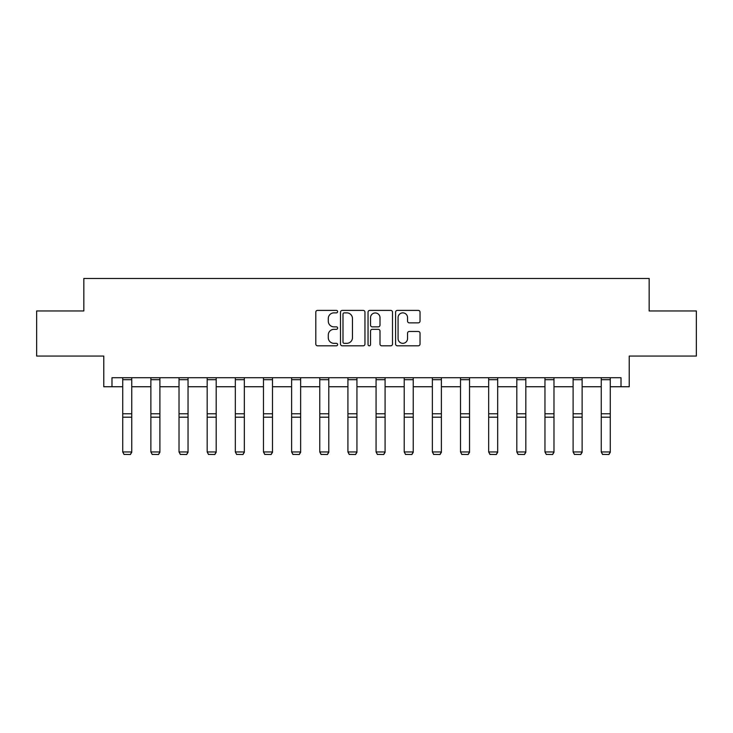 <?xml version="1.0" encoding="UTF-8"?>
<svg xmlns="http://www.w3.org/2000/svg" width="733" height="733" viewBox="0 0 733 733"><rect width="100%" height="100%" fill="white"/><g stroke="black" fill="none" stroke-linecap="round" stroke-linejoin="round"><path stroke-width="1.1" d="M337.629 311.626A1.237 1.237 0 0 0 336.392 310.389L317.572 310.389A1.768 1.768 0 0 0 315.804 312.157L315.804 344.034A1.768 1.768 0 0 0 317.572 345.811L336.392 345.811A1.237 1.237 0 0 0 337.629 344.565A1.237 1.237 0 0 0 336.392 343.328L333.955 343.328A5.672 5.672 0 0 1 328.283 337.656L328.283 335.008A5.672 5.672 0 0 1 333.955 329.337L336.392 329.337A1.237 1.237 0 0 0 337.629 328.1A1.237 1.237 0 0 0 336.392 326.854L333.955 326.854A5.672 5.672 0 0 1 328.283 321.191L328.283 318.534A5.672 5.672 0 0 1 333.955 312.863L336.392 312.863A1.237 1.237 0 0 0 337.629 311.626M111.984 386.74L111.984 377.715L621.016 377.715L621.016 386.74L629.226 386.74L629.226 356.064L696.35 356.064L696.35 310.957L649.163 310.957L649.163 278.476L83.837 278.476L83.837 310.957L36.65 310.957L36.65 356.064L103.774 356.064L103.774 386.74L122.723 386.74M418.259 322.868A1.768 1.768 0 0 0 420.036 321.1L420.036 312.157A1.768 1.768 0 0 0 418.259 310.389L397.359 310.389A1.768 1.768 0 0 0 395.591 312.157L395.591 344.034A1.768 1.768 0 0 0 397.359 345.811L418.259 345.811A1.768 1.768 0 0 0 420.036 344.034L420.036 333.231A1.768 1.768 0 0 0 418.259 331.463L409.316 331.463A1.768 1.768 0 0 0 407.548 333.231L407.548 338.591A4.737 4.737 0 0 1 402.811 343.328A4.737 4.737 0 0 1 398.074 338.591L398.074 317.6A4.737 4.737 0 0 1 402.811 312.863A4.737 4.737 0 0 1 407.548 317.6L407.548 321.1A1.768 1.768 0 0 0 409.316 322.868L418.259 322.868M364.952 312.157A1.768 1.768 0 0 0 363.183 310.389L342.284 310.389A1.768 1.768 0 0 0 340.506 312.157L340.506 344.034A1.768 1.768 0 0 0 342.284 345.811L363.183 345.811A1.768 1.768 0 0 0 364.952 344.034L364.952 312.157M369.817 310.389L390.716 310.389A1.768 1.768 0 0 1 392.494 312.157L392.494 344.034A1.768 1.768 0 0 1 390.716 345.811L381.774 345.811A1.768 1.768 0 0 1 380.006 344.034L380.006 331.105A1.768 1.768 0 0 0 378.237 329.337L372.3 329.337A1.768 1.768 0 0 0 370.531 331.105L370.531 344.565A1.237 1.237 0 0 1 369.285 345.811A1.237 1.237 0 0 1 368.048 344.565L368.048 312.157A1.768 1.768 0 0 1 369.817 310.389M131.748 386.74L150.87 386.74M159.895 386.74L179.017 386.74M188.042 386.74L207.173 386.74M216.189 386.74L235.32 386.74M244.336 386.74L263.468 386.74M272.493 386.74L291.615 386.74M300.64 386.74L319.762 386.74M328.787 386.74L347.918 386.74M356.934 386.74L376.066 386.74M385.082 386.74L404.213 386.74M413.238 386.74L432.36 386.74M441.385 386.74L460.507 386.74M469.532 386.74L488.664 386.74M497.68 386.74L516.811 386.74M525.827 386.74L544.958 386.74M553.983 386.74L573.105 386.74M582.13 386.74L601.252 386.74M610.277 386.74L621.016 386.74M344.226 312.863A1.237 1.237 0 0 0 342.989 314.1L342.989 342.091A1.237 1.237 0 0 0 344.226 343.328L346.791 343.328A5.672 5.672 0 0 0 352.463 337.656L352.463 318.534A5.672 5.672 0 0 0 346.791 312.863L344.226 312.863M380.006 317.691A4.737 4.737 0 0 0 375.269 312.954A4.737 4.737 0 0 0 370.531 317.691L370.531 325.086A1.768 1.768 0 0 0 372.3 326.854L378.237 326.854A1.768 1.768 0 0 0 380.006 325.086L380.006 317.691M131.748 377.715L131.748 452.279L130.392 454.524L124.079 454.396L130.392 454.524M124.079 454.524L122.723 451.959L131.748 451.959L130.392 454.396M122.723 377.715L122.723 451.959L124.079 454.396M159.895 377.715L159.895 452.279L158.539 454.524L152.226 454.396L158.539 454.524M152.226 454.524L150.87 451.959L159.895 451.959L158.539 454.396M150.87 377.715L150.87 451.959L152.226 454.396M188.042 377.715L188.042 452.279L186.686 454.524L180.373 454.396L186.686 454.524M180.373 454.524L179.017 451.959L188.042 451.959L186.686 454.396M179.017 377.715L179.017 451.959L180.373 454.396M216.189 377.715L216.189 452.279L214.833 454.524L208.52 454.396L214.833 454.524M208.52 454.524L207.173 451.959L216.189 451.959L214.833 454.396M207.173 377.715L207.173 451.959L208.52 454.396M244.336 377.715L244.336 452.279L242.989 454.524L236.667 454.396L242.989 454.524M236.667 454.524L235.32 451.959L244.336 451.959L242.989 454.396M235.32 377.715L235.32 451.959L236.667 454.396M272.493 377.715L272.493 452.279L271.137 454.524L264.824 454.396L271.137 454.524M264.824 454.524L263.468 451.959L272.493 451.959L271.137 454.396M263.468 377.715L263.468 451.959L264.824 454.396M300.64 377.715L300.64 452.279L299.284 454.524L292.971 454.396L299.284 454.524M292.971 454.524L291.615 451.959L300.64 451.959L299.284 454.396M291.615 377.715L291.615 451.959L292.971 454.396M328.787 377.715L328.787 452.279L327.431 454.524L321.118 454.396L327.431 454.524M321.118 454.524L319.762 451.959L328.787 451.959L327.431 454.396M319.762 377.715L319.762 451.959L321.118 454.396M356.934 377.715L356.934 452.279L355.587 454.524L349.265 454.396L355.587 454.524M349.265 454.524L347.918 451.959L356.934 451.959L355.587 454.396M347.918 377.715L347.918 451.959L349.265 454.396M385.082 377.715L385.082 452.279L383.735 454.524L377.413 454.396L383.735 454.524M377.413 454.524L376.066 451.959L385.082 451.959L383.735 454.396M376.066 377.715L376.066 451.959L377.413 454.396M413.238 377.715L413.238 452.279L411.882 454.524L405.569 454.396L411.882 454.524M405.569 454.524L404.213 451.959L413.238 451.959L411.882 454.396M404.213 377.715L404.213 451.959L405.569 454.396M441.385 377.715L441.385 452.279L440.029 454.524L433.716 454.396L440.029 454.524M433.716 454.524L432.36 451.959L441.385 451.959L440.029 454.396M432.36 377.715L432.36 451.959L433.716 454.396M469.532 377.715L469.532 452.279L468.176 454.524L461.863 454.396L468.176 454.524M461.863 454.524L460.507 451.959L469.532 451.959L468.176 454.396M460.507 377.715L460.507 451.959L461.863 454.396M497.68 377.715L497.68 452.279L496.333 454.524L490.01 454.396L496.333 454.524M490.01 454.524L488.664 451.959L497.68 451.959L496.333 454.396M488.664 377.715L488.664 451.959L490.01 454.396M525.827 377.715L525.827 452.279L524.48 454.524L518.167 454.396L524.48 454.524M518.167 454.524L516.811 451.959L525.827 451.959L524.48 454.396M516.811 377.715L516.811 451.959L518.167 454.396M553.983 377.715L553.983 452.279L552.627 454.524L546.314 454.396L552.627 454.524M546.314 454.524L544.958 451.959L553.983 451.959L552.627 454.396M544.958 377.715L544.958 451.959L546.314 454.396M582.13 377.715L582.13 452.279L580.774 454.524L574.461 454.396L580.774 454.524M574.461 454.524L573.105 451.959L582.13 451.959L580.774 454.396M573.105 377.715L573.105 451.959L574.461 454.396M610.277 377.715L610.277 452.279L608.921 454.524L602.608 454.396L608.921 454.524M602.608 454.524L601.252 451.959L610.277 451.959L608.921 454.396M601.252 377.715L601.252 451.959L602.608 454.396M131.748 377.752L122.723 377.752M131.748 413.779L122.723 413.779M131.748 417.196L122.723 417.196M131.748 379.694L122.723 379.694M159.895 377.752L150.87 377.752M159.895 413.779L150.87 413.779M159.895 417.196L150.87 417.196M159.895 379.694L150.87 379.694M188.042 377.752L179.017 377.752M188.042 413.779L179.017 413.779M188.042 417.196L179.017 417.196M188.042 379.694L179.017 379.694M216.189 377.752L207.173 377.752M216.189 413.779L207.173 413.779M216.189 417.196L207.173 417.196M216.189 379.694L207.173 379.694M244.336 377.752L235.32 377.752M244.336 413.779L235.32 413.779M244.336 417.196L235.32 417.196M244.336 379.694L235.32 379.694M272.493 377.752L263.468 377.752M272.493 413.779L263.468 413.779M272.493 417.196L263.468 417.196M272.493 379.694L263.468 379.694M300.64 377.752L291.615 377.752M300.64 413.779L291.615 413.779M300.64 417.196L291.615 417.196M300.64 379.694L291.615 379.694M328.787 377.752L319.762 377.752M328.787 413.779L319.762 413.779M328.787 417.196L319.762 417.196M328.787 379.694L319.762 379.694M356.934 377.752L347.918 377.752M356.934 413.779L347.918 413.779M356.934 417.196L347.918 417.196M356.934 379.694L347.918 379.694M385.082 377.752L376.066 377.752M385.082 413.779L376.066 413.779M385.082 417.196L376.066 417.196M385.082 379.694L376.066 379.694M413.238 377.752L404.213 377.752M413.238 413.779L404.213 413.779M413.238 417.196L404.213 417.196M413.238 379.694L404.213 379.694M441.385 377.752L432.36 377.752M441.385 413.779L432.36 413.779M441.385 417.196L432.36 417.196M441.385 379.694L432.36 379.694M469.532 377.752L460.507 377.752M469.532 413.779L460.507 413.779M469.532 417.196L460.507 417.196M469.532 379.694L460.507 379.694M497.68 377.752L488.664 377.752M497.68 413.779L488.664 413.779M497.68 417.196L488.664 417.196M497.68 379.694L488.664 379.694M525.827 377.752L516.811 377.752M525.827 413.779L516.811 413.779M525.827 417.196L516.811 417.196M525.827 379.694L516.811 379.694M553.983 377.752L544.958 377.752M553.983 413.779L544.958 413.779M553.983 417.196L544.958 417.196M553.983 379.694L544.958 379.694M582.13 377.752L573.105 377.752M582.13 413.779L573.105 413.779M582.13 417.196L573.105 417.196M582.13 379.694L573.105 379.694M610.277 377.752L601.252 377.752M610.277 413.779L601.252 413.779M610.277 417.196L601.252 417.196M610.277 379.694L601.252 379.694"/></g></svg>
